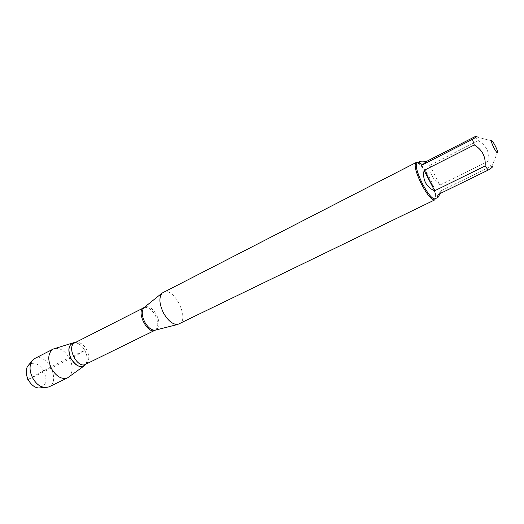 <?xml version="1.0" encoding="UTF-8"?>
<svg xmlns="http://www.w3.org/2000/svg" width="524" height="524" viewBox="0 0 524 524"><rect width="100%" height="100%" fill="white"/><g stroke="black" fill="none" stroke-linecap="round" stroke-linejoin="round"><path stroke-width="0.39" stroke-dasharray="2.62 1.97" d="M179.234 324.009C190.271 319.43 173.627 286.091 163.331 292.163M28.119 379.487C52.243 365.601 68.317 358.305 84.731 350.281C87.515 355.737 87.888 360.368 85.857 364.173L86.984 361.167C87.515 357.702 86.761 354.073 84.731 350.281C82.956 347.157 80.775 344.916 78.194 343.561L75.115 342.65C78.823 343.154 82.026 345.696 84.731 350.281C78.528 354.931 66.568 360.217 57.109 365.084L28.145 379.54M417.536 162.728L420.248 164.89C423.038 167.863 425.927 172.186 428.894 177.846C432.339 184.586 434.494 190.356 435.359 195.157L435.457 198.622M440.252 193.487L441.536 190.585L438.012 194.581M441.536 190.585L490.693 166.534L488.807 160.973C489.573 152.091 486.095 145.325 478.373 140.661L475.275 136.528M497.702 151.914L491.872 166.278L490.693 166.534M439.944 185.051C433.184 179.817 429.772 173.248 429.719 165.335L439.944 185.051L488.807 160.973M429.719 165.335L478.373 140.661M417.111 162.944C418.008 162.538 419.37 163.272 421.191 165.152C426.719 170.693 434.606 186.498 435.713 194.24C436.119 196.828 435.889 198.36 435.025 198.832M54.837 348.467C60.227 347.838 65.022 350.942 69.201 357.781C73.203 365.935 73.144 372.309 69.024 376.887M40.702 387.845C46.472 385.075 47.429 379.389 43.584 370.796C38.927 363.761 34.086 361.665 29.056 364.521M34.695 358.54C46.59 351.722 61.465 381.524 48.87 386.935M156.028 329.963C159.892 327.343 160.017 322.188 156.407 314.498C152.451 308.066 148.521 305.61 144.624 307.13M144.107 307.549C147.906 306.671 151.6 309.193 155.189 315.121C158.569 322.175 158.634 327.173 155.379 330.127M86.984 361.167C86.591 363.27 86.126 364.318 85.595 364.304C89.519 361.39 89.84 356.431 86.552 349.436C82.897 343.613 78.993 341.399 74.847 342.781C75.161 342.355 76.275 342.611 78.194 343.561M492.278 141.048L475.294 136.548M421.191 165.152L420.248 164.89M435.713 194.24L435.359 195.157M73.432 342.762L72.626 343.01M84.764 365.451L84.076 365.949"/><path stroke-width="0.79" d="M415.977 162.584L162.04 293.126C158.733 297.606 159.283 304.339 163.685 313.326C168.165 320.865 172.828 324.572 177.688 324.461L434.632 199.952C431.776 200.253 427.486 195.183 421.768 184.743C415.853 172.599 413.927 165.217 415.977 162.584L417.536 162.728M75.115 342.65C68.795 343.679 67.36 348.879 70.812 358.246C76.222 366.63 81.24 368.608 85.857 364.173L84.764 365.451C80.31 368.117 75.803 365.988 71.244 359.064C67.472 350.589 68.199 345.152 73.432 342.762L75.115 342.65M435.457 198.622L434.632 199.952M493.811 147.637C496.582 152.68 497.879 154.108 497.702 151.914C496.909 149.078 495.442 145.921 493.307 142.456L492.278 141.048C490.562 139.633 491.073 141.834 493.811 147.637M422.541 164.785L426.425 161.458C423.065 161.019 420.916 161.025 419.966 161.484C418.931 162.054 419.789 163.154 422.541 164.785L472.452 139.345L474.312 144.971C482.296 149.812 485.899 156.82 485.119 165.997L488.244 170.071L438.012 194.581C437.592 196.631 437.586 197.574 437.972 197.397L440.252 193.487M488.244 170.071C492.711 167.222 493.916 165.957 491.866 166.278M426.425 161.458L475.275 136.528C478.648 135.257 477.705 136.194 472.452 139.345M424.086 170.379C423.189 174.898 423.687 179.025 425.586 182.765C427.558 186.465 430.59 189.131 434.678 190.769L424.086 170.379L474.312 144.971M434.678 190.769L485.119 165.997M437.972 197.397L435.025 198.832C432.287 199.113 428.174 194.24 422.685 184.212C417.006 172.553 415.146 165.466 417.111 162.944L419.966 161.484M84.076 365.949L67.576 377.843C61.956 379.73 56.671 376.808 51.725 369.079C47.35 359.693 47.841 353.012 53.206 349.05L72.626 343.01M29.056 364.521L27.53 366.315C25.48 370.317 25.833 375.007 28.597 380.385C31.276 384.865 34.525 387.393 38.35 387.983L40.702 387.845M67.576 377.843L48.87 386.935L44.638 387.609C40.066 386.902 36.169 383.843 32.933 378.439C29.606 371.948 29.161 366.302 31.61 361.508L34.695 358.54L53.206 349.05M28.145 379.54C27.025 380.123 27.012 380.103 28.119 379.487M144.624 307.13L143.897 307.712C141.408 311.027 141.735 315.887 144.879 322.299C148.089 327.677 151.502 330.31 155.117 330.199L156.028 329.963M155.379 330.127L155.084 330.29C147.526 334.757 135.69 311.04 143.799 307.686L144.107 307.549M162.04 293.126L143.897 307.712L74.847 342.781C66.05 346.534 77.31 369.086 85.595 364.304L155.117 330.199L177.688 324.461M38.35 387.983L44.638 387.609M27.53 366.315L31.61 361.508"/></g></svg>
